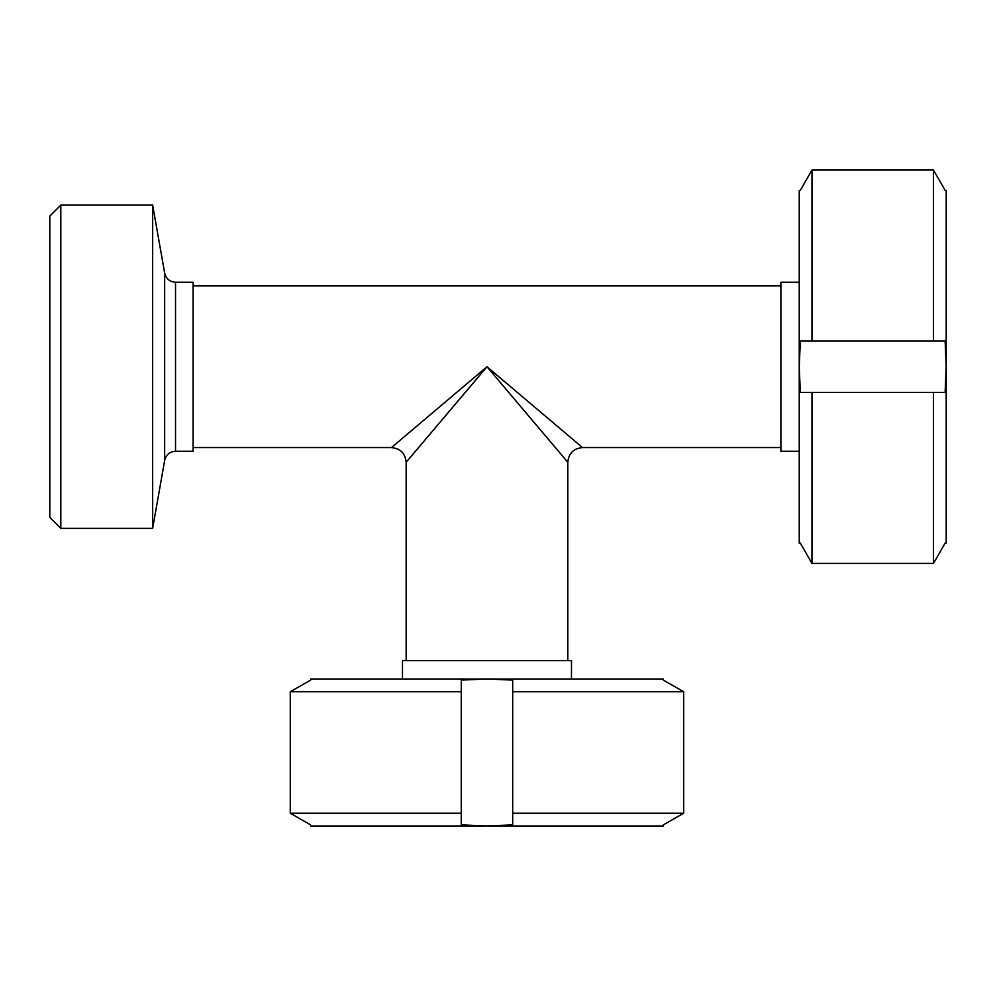 <?xml version="1.0" encoding="UTF-8"?>
<svg xmlns="http://www.w3.org/2000/svg" width="996" height="996" viewBox="0 0 996 996"><rect width="100%" height="100%" fill="white"/><g stroke="black" fill="none" stroke-linecap="round" stroke-linejoin="round"><path stroke-width="1.49" d="M486.982 366.74L391.465 447.565C400.38 448.437 405.285 453.342 406.156 462.256L486.982 366.74L567.807 462.256C568.679 453.342 573.572 448.437 582.498 447.565L486.982 366.74M60.818 205.101L49.8 216.12L49.8 517.372L60.818 528.39L60.818 205.101L152.662 205.101L152.662 528.39L60.818 528.39M175.52 451.238L175.52 282.242L193.075 282.242L193.075 451.238L175.52 451.238C169.743 451.636 166.133 454.674 164.664 460.351L152.662 528.39M402.484 679.011L402.484 660.647L571.48 660.647L571.48 679.011M799.253 451.238L780.876 451.238L780.876 282.242L799.253 282.242M512.691 691.747L512.691 824.887L486.982 825.97L461.26 824.887L461.26 680.094L486.982 679.011L310.64 679.011L310.64 680.094L290.272 691.747L290.272 813.234L310.64 824.887L310.64 825.97L663.324 825.97L663.324 824.887L683.692 813.234L683.692 691.747L663.324 680.094L663.324 679.011L486.982 679.011L512.691 680.094L512.691 691.747L683.692 691.747M461.26 813.234L290.272 813.234L290.272 691.747L461.26 691.747M512.691 813.234L683.692 813.234M933.476 170.03L933.476 341.03L811.977 341.03L945.129 341.03L946.2 366.74L945.129 392.461L800.323 392.461L799.253 366.74L799.253 543.081L800.323 543.081L811.977 563.45L933.476 563.45L945.129 543.081L946.2 543.081L946.2 190.398L945.129 190.398L933.476 170.03L811.977 170.03L800.323 190.398L799.253 190.398L799.253 366.74L800.323 341.03L811.977 341.03L811.977 170.03M933.476 392.461L933.476 563.45L811.977 563.45L811.977 392.461M175.52 282.242C169.743 281.856 166.133 278.818 164.664 273.141L164.664 460.351M567.807 660.647L567.807 462.256M406.156 660.647L406.156 462.256M780.876 285.927L193.075 285.927M780.876 447.565L582.498 447.565M391.465 447.565L193.075 447.565M164.664 273.141L152.662 205.101"/></g></svg>
